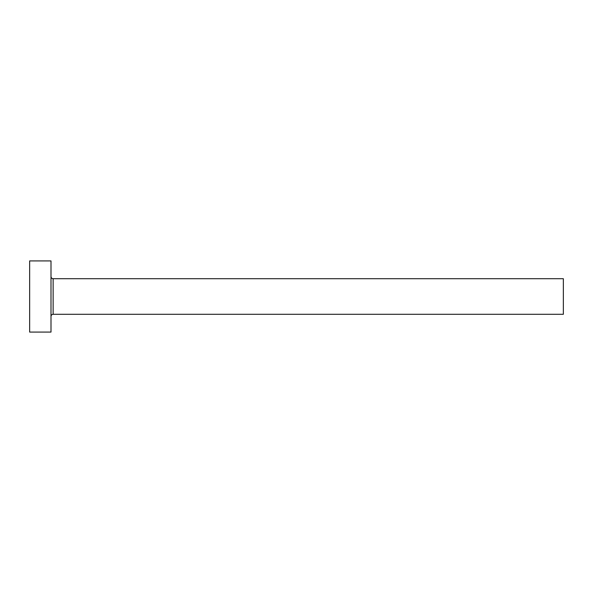 <?xml version="1.0" encoding="UTF-8"?>
<svg xmlns="http://www.w3.org/2000/svg" width="593" height="593" viewBox="0 0 593 593"><rect width="100%" height="100%" fill="white"/><g stroke="black" fill="none" stroke-linecap="round" stroke-linejoin="round"><path stroke-width="0.89" d="M53.133 314.29L53.133 278.71L563.35 278.71L563.35 314.29L53.133 314.29C51.85 314.401 51.139 315.113 50.998 316.425M50.998 296.5L50.998 332.08L29.65 332.08L29.65 260.92L50.998 260.92L50.998 296.5M53.133 278.71C51.85 278.599 51.139 277.887 50.998 276.575"/></g></svg>
